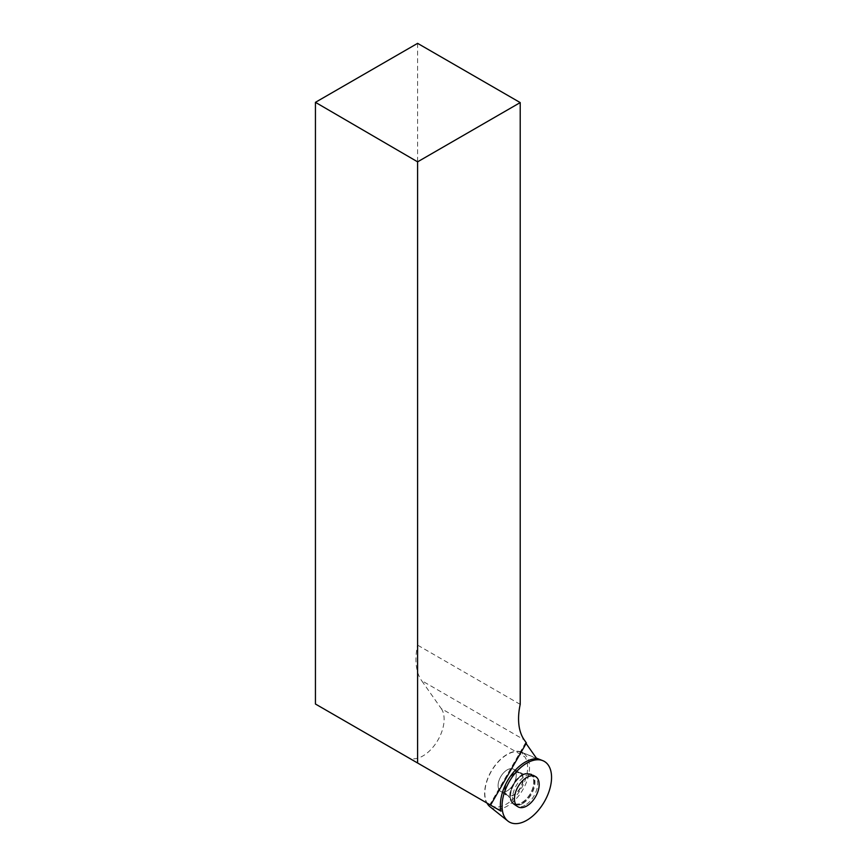 <?xml version="1.0" encoding="UTF-8"?>
<svg xmlns="http://www.w3.org/2000/svg" width="867" height="867" viewBox="0 0 867 867"><rect width="100%" height="100%" fill="white"/><g stroke="black" fill="none" stroke-linecap="round" stroke-linejoin="round"><path stroke-width="0.65" stroke-dasharray="4.33 3.25" d="M490.072 806.83A31.591 18.24 120 0 0 522.27 790.661A31.591 18.24 120 0 0 522.974 753A31.591 18.24 120 0 0 521.544 752.318A31.591 18.24 120 0 0 493.529 767.826A31.591 18.24 120 0 0 486.983 803.059L491.426 805.627A29.977 17.307 120 0 0 519.322 791.625A29.977 17.307 120 0 0 524.773 756.815L441.281 708.61L421.59 680.595L524.199 739.833M520.568 773.277L513.589 769.246A12.832 7.413 120 0 0 500.758 776.659A12.832 7.413 120 0 0 500.758 791.473A12.832 7.413 120 0 0 513.589 784.071A12.832 7.413 120 0 0 513.589 769.246A12.832 7.413 -60 0 1 513.589 784.071A12.832 7.413 -60 0 1 500.758 791.473A12.832 7.413 -60 0 1 498.796 781.189A12.832 7.413 -60 0 1 507.173 769.885A12.832 7.413 -60 0 1 513.589 769.246L520.568 773.277A12.832 7.413 120 0 0 507.737 780.69A12.832 7.413 120 0 0 507.737 795.505A12.832 7.413 120 0 0 520.568 788.092A12.832 7.413 120 0 0 520.568 773.277L524.026 774.231A16.701 9.645 120 0 0 510.295 798.019A16.701 9.645 120 0 0 527.396 797.781A16.701 9.645 120 0 0 530.268 774.404A16.701 9.645 120 0 0 524.026 774.231L530.712 774.253A17.08 9.862 120 0 0 514.055 784.342A17.08 9.862 120 0 0 513.643 803.807A17.08 9.862 120 0 0 530.929 794.562A17.08 9.862 120 0 0 531.146 774.469A17.08 9.862 120 0 0 530.712 774.253L535.112 776.312M536.836 758.788L521.338 751.927L524.773 756.815M501.039 811.176L486.571 802.82A31.884 18.413 -60 0 1 493.453 767.631A31.884 18.413 -60 0 1 521.338 751.927M525.131 805.226A17.752 10.252 -60 0 1 515.832 805.833A17.752 10.252 -60 0 1 516.255 785.61A17.752 10.252 -60 0 1 533.563 775.12A17.752 10.252 -60 0 1 536.846 789.187A17.752 10.252 -60 0 1 525.131 805.226M526.432 743.008L525.586 742.791L526.117 743.539M490.559 805.129L489.844 804.706L525.586 742.791M407.934 757.422L315.436 704.015M441.281 708.61A29.977 17.307 -60 0 1 435.906 743.312A29.977 17.307 -60 0 1 408.075 757.498M417.601 43.35L417.601 645.135A59.498 34.355 120 0 0 421.59 680.595M520.211 704.372L417.601 645.135M491.426 805.627L486.983 803.059M525.89 742.694L490.028 804.814M522.606 803.557A17.503 10.101 -60 0 1 513.427 804.153A17.503 10.101 -60 0 1 511.292 790.01A17.503 10.101 -60 0 1 522.606 774.979A17.503 10.101 -60 0 1 530.907 773.884A17.503 10.101 -60 0 1 534.148 787.745A17.503 10.101 -60 0 1 522.606 803.557M513.795 773.711A12.832 7.413 -60 0 1 520.222 773.071A12.832 7.413 -60 0 1 520.222 787.897A12.832 7.413 -60 0 1 507.379 795.299A12.832 7.413 -60 0 1 505.418 785.014A12.832 7.413 -60 0 1 513.795 773.711M521.88 774.903A17.08 9.862 -60 0 1 523.44 774.123A17.08 9.862 -60 0 1 533.942 782.489A17.08 9.862 -60 0 1 522.4 802.484A17.08 9.862 -60 0 1 509.904 797.575A17.08 9.862 -60 0 1 521.88 774.903M521.544 752.318L536.37 758.126M515.832 805.833L513.427 804.153L509.904 797.575L500.758 791.473L507.737 795.505L510.295 798.019L513.643 803.807L517.642 806.581M513.589 769.246L523.44 774.123L530.907 773.884L533.563 775.12"/><path stroke-width="1.3" d="M486.571 802.82L486.983 803.059A31.591 18.24 120 0 0 490.072 806.83L507.856 821.016A35.005 20.212 120 0 0 543.533 803.113A35.005 20.212 120 0 0 544.313 761.389A35.005 20.212 120 0 0 542.72 760.619A35.005 20.212 120 0 0 509.308 781.59A35.005 20.212 120 0 0 507.856 821.016M535.557 776.539A17.503 10.101 120 0 0 535.112 776.312A17.503 10.101 120 0 0 518.065 786.651A17.503 10.101 120 0 0 517.642 806.581A17.503 10.101 120 0 0 535.34 797.12A17.503 10.101 120 0 0 535.557 776.539M315.436 102.328L417.601 43.35L520.211 102.588L520.211 704.372A59.498 34.355 -60 0 0 524.199 739.833L526.432 743.008L490.559 805.129L417.601 763.003L417.601 161.836L315.436 102.328L315.436 704.015L417.601 763.003M520.211 102.588L417.601 161.836M489.844 804.706L501.039 811.176A35.005 20.212 -60 0 1 510.067 776.756A35.005 20.212 -60 0 1 536.836 758.788L526.117 743.539M408.075 757.498A29.977 17.307 -60 0 1 407.934 757.422L486.983 803.059M526.811 763.123A35.005 20.212 120 0 0 505.374 818.361A35.005 20.212 120 0 0 548.247 793.608A35.005 20.212 120 0 0 526.811 763.123M536.37 758.126L542.72 760.619"/></g></svg>
